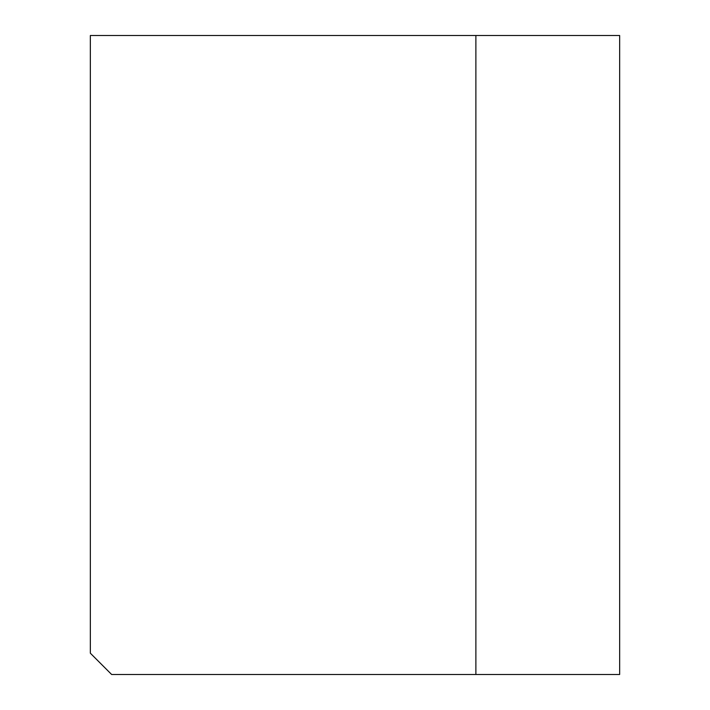 <?xml version="1.0" encoding="UTF-8"?>
<svg xmlns="http://www.w3.org/2000/svg" width="710" height="710" viewBox="0 0 710 710"><rect width="100%" height="100%" fill="white"/><g stroke="black" fill="none" stroke-linecap="round" stroke-linejoin="round"><path stroke-width="1.06" d="M475.877 35.5L619.653 35.5L619.653 674.5L111.647 674.5L90.347 653.2L90.347 35.5L475.877 35.5L475.877 674.5"/></g></svg>

